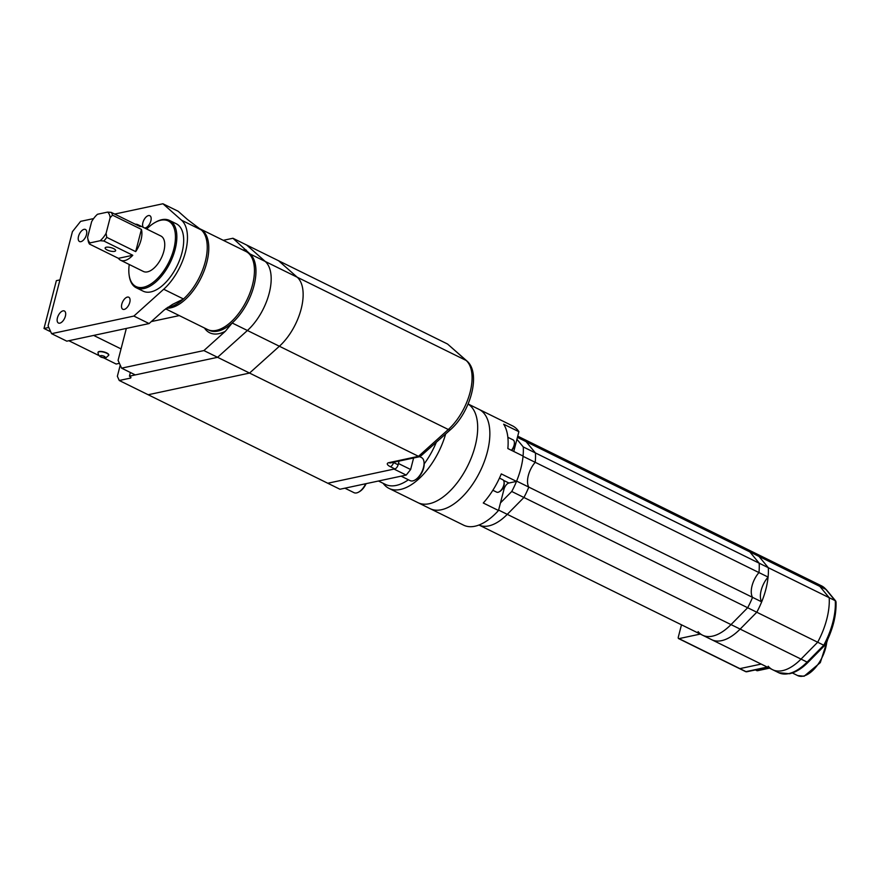 <?xml version="1.0" encoding="UTF-8"?>
<svg xmlns="http://www.w3.org/2000/svg" width="880" height="880" viewBox="0 0 880 880"><rect width="100%" height="100%" fill="white"/><g stroke="black" fill="none" stroke-linecap="round" stroke-linejoin="round"><path stroke-width="1.32" d="M129.25 264.495A36.564 18.755 -63.8 0 0 129.129 275.088A36.564 18.755 -63.8 0 0 143.473 287.243A36.564 18.755 -63.8 0 0 173.789 249.106A36.564 18.755 -63.8 0 0 160.809 220.231A36.564 18.755 -63.8 0 0 155.056 222.486A36.564 18.755 -63.8 0 0 146.718 229.031M155.056 222.486L155.892 222.013A37.554 19.261 116.2 0 1 161.799 219.692A37.554 19.261 116.2 0 1 169.499 220.429A37.554 19.261 116.2 0 1 173.03 256.025A37.554 19.261 116.2 0 1 144.001 288.53A37.554 19.261 116.2 0 1 136.301 287.793A37.554 19.261 116.2 0 1 129.272 276.045L129.129 275.088M114.576 251.361A5.434 1.749 -165.5 0 0 115.643 250.657A5.434 1.749 -165.5 0 0 112.288 248.05A5.434 1.749 -165.5 0 0 106.205 247.236A5.434 1.749 -165.5 0 0 105.127 247.94A5.434 1.749 -165.5 0 0 108.482 250.536A5.434 1.749 -165.5 0 0 114.576 251.361M136.301 287.793L143.154 291.17A37.554 19.261 -63.8 0 0 150.843 291.907A37.554 19.261 -63.8 0 0 179.872 259.402A37.554 19.261 -63.8 0 0 176.352 223.806L169.499 220.429M120.571 260.216L143.396 271.469A19.767 10.131 -63.8 0 0 147.455 271.854A19.767 10.131 -63.8 0 0 162.734 254.749A19.767 10.131 -63.8 0 0 160.875 236.005L138.039 224.763A19.767 10.131 116.2 0 1 140.184 226.644L111.265 212.388A19.767 10.131 116.2 0 1 112.508 215.149L141.427 229.405A19.767 10.131 116.2 0 1 135.685 251.614L106.766 237.369A19.767 10.131 116.2 0 1 103.862 241.01L132.781 255.266A19.767 10.131 116.2 0 1 124.619 260.601A19.767 10.131 116.2 0 1 120.571 260.216A19.767 10.131 116.2 0 1 118.426 258.335L89.507 244.079A19.767 10.131 116.2 0 1 88.264 241.318L87.604 237.27A17.787 9.119 -63.8 0 0 87.67 237.875A17.787 9.119 -63.8 0 0 90.123 242.88L100.21 240.713A17.787 9.119 -63.8 0 0 106.095 233.321L110.132 217.701A17.787 9.119 -63.8 0 0 107.613 212.102L97.515 214.258A17.787 9.119 -63.8 0 0 91.641 221.65L87.604 237.27M135.245 224.202A19.767 10.131 116.2 0 1 138.039 224.763M89.507 244.079L90.123 242.88M100.21 240.713L103.862 241.01M106.766 237.369L106.095 233.321M111.265 212.388L107.613 212.102M110.132 217.701L112.508 215.149M135.685 251.614L141.427 229.405M118.426 258.335L132.781 255.266M59.818 323.169A6.721 3.443 -63.8 0 0 65.01 317.361A6.721 3.443 -63.8 0 0 64.383 310.981A6.721 3.443 -63.8 0 0 63.008 310.86A6.721 3.443 -63.8 0 0 57.805 316.668A6.721 3.443 -63.8 0 0 58.443 323.037A6.721 3.443 -63.8 0 0 59.818 323.169M80.894 241.659A6.721 3.443 -63.8 0 0 86.097 235.84A6.721 3.443 -63.8 0 0 85.459 229.471A6.721 3.443 -63.8 0 0 84.084 229.339A6.721 3.443 -63.8 0 0 78.892 235.158A6.721 3.443 -63.8 0 0 79.519 241.527A6.721 3.443 -63.8 0 0 80.894 241.659M124.201 309.408A6.721 3.443 -63.8 0 0 129.393 303.589A6.721 3.443 -63.8 0 0 128.766 297.22A6.721 3.443 -63.8 0 0 127.391 297.088A6.721 3.443 -63.8 0 0 122.188 302.907A6.721 3.443 -63.8 0 0 122.826 309.276A6.721 3.443 -63.8 0 0 124.201 309.408M144.496 227.942A6.721 3.443 -63.8 0 0 145.288 227.898A6.721 3.443 -63.8 0 0 150.48 222.079A6.721 3.443 -63.8 0 0 149.842 215.71A6.721 3.443 -63.8 0 0 148.467 215.578A6.721 3.443 -63.8 0 0 143.495 220.847A6.721 3.443 -63.8 0 0 143.407 227.403M199.408 228.58A43.483 22.297 116.2 0 1 201.333 229.977L187.517 219.538L178.145 211.255L162.921 203.764L181.555 220.22A43.483 22.297 116.2 0 1 163.702 289.245L133.881 316.063L51.579 333.663L66.792 341.165L149.094 323.565L133.881 316.063M181.555 220.22L201.333 229.977A43.483 22.297 116.2 0 1 183.48 298.991A43.483 22.297 116.2 0 1 169.224 307.087A43.483 22.297 116.2 0 1 167.629 307.351M223.289 240.328L232.936 238.26L250.041 253.968A43.483 22.297 116.2 0 1 232.188 322.993A43.483 22.297 116.2 0 1 217.932 331.089A43.483 22.297 116.2 0 1 209.022 330.242A43.483 22.297 116.2 0 1 208.274 329.835M246.686 251.889A43.483 22.297 116.2 0 1 247.456 252.23A43.483 22.297 116.2 0 1 250.041 253.968L265.265 261.47A43.483 22.297 116.2 0 1 247.412 330.495L217.591 357.313L203.896 350.57L121.594 368.159L135.289 374.913L217.591 357.313L129.437 376.167A3.949 1.276 14.5 0 1 130.922 377.652A3.949 1.276 14.5 0 1 130.141 378.169L119.251 380.49L339.944 489.247L406.208 475.079L394.031 469.084L327.767 483.241L394.845 468.908L390.28 466.653A3.949 2.024 -63.8 0 0 393.558 462.528L398.123 464.783A3.949 2.024 116.2 0 1 394.845 468.908M199.496 228.635A43.483 22.297 116.2 0 1 200.277 228.987L245.938 251.482A43.483 22.297 116.2 0 1 250.03 292.699A43.483 22.297 116.2 0 1 216.414 330.341A43.483 22.297 116.2 0 1 207.493 329.494L165.583 308.836M200.277 228.987A43.483 22.297 116.2 0 1 204.369 270.204A43.483 22.297 116.2 0 1 170.753 307.835A43.483 22.297 116.2 0 1 166.441 308.187M51.579 333.663L48.07 325.853L72.424 231.66L80.619 221.353L93.621 218.581M114.675 214.071L162.921 203.764M163.702 289.245L183.48 298.991L172.491 304.414L164.098 310.079L149.094 323.565M121.594 368.159L118.074 360.36L126.335 328.438M450.604 429.55C470.316 412.39 481.525 373.087 466.807 360.899A3.949 3.366 -48.5 0 0 466.169 360.47L297.22 277.222L278.597 260.755L297.22 277.222A43.483 22.297 116.2 0 1 279.378 346.247L448.316 429.495A3.949 2.09 48 0 0 450.604 429.55L420.167 456.588L418.495 456.324L448.316 429.495A43.483 22.297 -63.8 0 0 466.169 360.47L447.546 344.014L278.597 260.755L246.631 245.014L265.265 261.47A43.483 22.297 116.2 0 1 247.412 330.495L232.188 322.993L225.346 331.276L203.896 350.57M390.599 462.902L390.643 462.891A3.949 3.146 -102.1 0 1 388.872 462.649L418.495 456.324L249.557 373.065L279.378 346.247A43.483 22.297 116.2 0 0 297.22 277.222L265.265 261.47L246.631 245.014L232.936 238.26M151.316 321.574L179.289 315.59M247.412 330.495L217.591 357.313L249.557 373.065L148.17 394.746L249.557 373.065L279.378 346.247L247.412 330.495M129.437 376.167L130.383 372.493M119.251 380.49L117.359 376.277L120.23 365.145M413.611 457.985L410.63 469.513L398.453 463.518L399.08 461.087L398.123 464.783M447.546 344.014L466.807 360.899M344.905 488.18L353.98 492.657A12.848 6.589 -63.8 0 0 356.609 492.91A12.848 6.589 -63.8 0 0 358.633 492.118A12.848 6.589 -63.8 0 0 365.717 483.736M401.115 476.168L410.19 480.645A12.848 6.589 -63.8 0 0 412.83 480.887A12.848 6.589 -63.8 0 0 414.843 480.095A12.848 6.589 -63.8 0 0 423.951 461.615A12.848 6.589 -63.8 0 0 421.553 457.589L419.705 456.687M445.632 434.027A55.341 28.38 116.2 0 1 400.356 489.478A55.341 28.38 116.2 0 1 389.015 488.4A55.341 28.38 116.2 0 1 383.141 483.307M468.127 403.997L479.028 409.365A55.341 28.38 116.2 0 1 484.231 461.824A55.341 28.38 116.2 0 1 441.452 509.729A55.341 28.38 116.2 0 1 430.1 508.651L463.595 525.151A55.341 28.38 116.2 0 0 474.936 526.229A55.341 28.38 116.2 0 0 498.498 510.499L483.274 502.997A55.341 28.38 116.2 0 0 501.292 473.902L516.505 481.404A55.341 28.38 116.2 0 0 523.072 456.049L507.848 448.547A55.341 28.38 116.2 0 0 503.657 424.193L518.881 431.695A55.341 28.38 116.2 0 0 512.512 425.865L479.028 409.365A55.341 28.38 116.2 0 1 484.231 461.824A55.341 28.38 116.2 0 1 441.452 509.729A55.341 28.38 116.2 0 1 430.1 508.651L417.934 502.645A55.341 28.38 116.2 0 0 429.275 503.723A55.341 28.38 116.2 0 0 471.57 457.116A55.341 28.38 116.2 0 0 468.094 404.063A55.341 28.38 116.2 0 1 471.57 457.116A55.341 28.38 116.2 0 1 429.275 503.723A55.341 28.38 116.2 0 1 417.934 502.645L389.015 488.4M410.63 469.513L406.208 475.079M366.135 483.648A11.858 6.083 116.2 0 1 359.469 491.645L358.633 492.118M423.951 461.615L424.094 462.561A11.858 6.083 116.2 0 1 415.69 479.633L414.843 480.095M108.735 355.146A5.533 1.782 -165.5 0 0 108.79 355.014A5.533 1.782 -165.5 0 0 105.369 352.363A5.533 1.782 -165.5 0 0 99.165 351.527A5.533 1.782 -165.5 0 0 98.076 352.242A5.533 1.782 -165.5 0 0 98.054 352.385M103.488 357.797L116.149 364.034L119.416 363.33M98.604 355.388L68.849 340.725M50.743 331.804L44 328.482L56.364 280.654L59.95 279.895M121.044 348.909L93.665 335.423M44 328.482L48.785 327.459M492.855 490.27L496.639 492.129A6.919 3.542 -63.8 0 0 498.058 492.272A6.919 3.542 -63.8 0 0 499.147 491.843A6.919 3.542 -63.8 0 0 504.053 481.888A6.919 3.542 -63.8 0 0 502.755 479.721L499.455 478.104M513.766 451.462L518.881 431.695M503.47 480.337L508.926 483.021L516.505 481.404M508.926 483.021A5.929 3.036 -63.8 0 0 504.009 489.214L502.678 488.554M498.498 510.499L504.009 489.214M511.434 450.307A6.919 3.542 -63.8 0 0 514.36 442.035A6.919 3.542 -63.8 0 0 513.062 439.868L507.859 437.316M514.36 442.035L514.492 442.992A5.929 3.036 116.2 0 1 511.665 450.428M504.053 481.888L504.185 482.845A5.929 3.036 116.2 0 1 499.983 491.37L499.147 491.843M824.769 645.381C832.799 630.003 836.539 615.45 836 601.733L825.924 589.391A48.422 24.827 -63.8 0 0 821.469 585.827L521.631 438.075A48.422 24.827 116.2 0 1 526.075 441.639L535.436 452.947L523.259 446.941A55.341 28.38 116.2 0 1 523.039 456.324L535.216 462.319A17.787 9.119 -63.8 0 0 528.803 487.102L516.626 481.107A55.341 28.38 116.2 0 1 511.742 491.48L500.456 502.909M516.923 439.285L523.259 446.941M517.726 436.15L521.631 438.075A48.422 24.827 116.2 0 1 526.075 441.639L535.436 452.947A55.341 28.38 116.2 0 1 535.216 462.319A17.787 9.119 -63.8 0 0 528.803 487.102A55.341 28.38 116.2 0 1 523.919 497.486L511.742 491.48M821.469 585.827L826.386 589.754A1.98 1.65 140.4 0 0 825.924 589.391L819.83 586.388A48.422 24.827 116.2 0 0 815.386 582.824A48.422 24.827 116.2 0 1 819.83 586.388L758.956 556.391A48.422 24.827 116.2 0 0 754.501 552.827A48.422 24.827 116.2 0 1 758.956 556.391L749.815 551.892A48.422 24.827 116.2 0 0 745.371 548.328A48.422 24.827 116.2 0 1 749.815 551.892L759.176 563.2A55.341 28.38 116.2 0 1 758.956 572.572A17.787 9.119 -63.8 0 0 752.543 597.355L528.803 487.102A55.341 28.38 116.2 0 1 523.919 497.486L507.276 514.349A48.422 24.827 116.2 0 1 478.973 525.019A48.422 24.827 116.2 0 0 507.276 514.349L498.608 510.07M517.407 437.371L749.815 551.892L759.176 563.2L535.436 452.947A55.341 28.38 116.2 0 1 535.216 462.319L758.956 572.572A17.787 9.119 -63.8 0 0 752.543 597.355A55.341 28.38 116.2 0 1 747.659 607.739L523.919 497.486L507.276 514.349L731.016 624.602A48.422 24.827 116.2 0 1 702.559 635.195A48.422 24.827 116.2 0 1 698.115 631.631M824.67 644.974L823.757 645.238A55.341 28.38 -63.8 0 0 835.274 600.699L829.191 597.696L819.83 586.388L829.191 597.696L768.306 567.699L758.956 556.391L768.306 567.699A55.341 28.38 116.2 0 1 768.086 577.071A17.787 9.119 -63.8 0 0 761.673 601.854L752.543 597.355A55.341 28.38 116.2 0 1 747.659 607.739L731.016 624.602A48.422 24.827 116.2 0 1 702.559 635.195L478.973 525.019M761.673 601.854A55.341 28.38 116.2 0 1 756.789 612.238A55.341 28.38 116.2 0 0 768.306 567.699L759.176 563.2A55.341 28.38 116.2 0 1 758.956 572.572L768.086 577.071M778.668 672.694L711.7 639.694A48.422 24.827 116.2 0 0 740.146 629.101L756.789 612.238L740.146 629.101L801.031 659.098A48.422 24.827 116.2 0 1 772.574 669.702A48.422 24.827 116.2 0 0 801.031 659.098L817.674 642.235L801.031 659.098L807.114 662.101A1.98 0.924 -135.4 0 0 808.236 662.145C801.988 668.459 795.729 672.331 789.47 673.761L778.668 672.694A48.422 24.827 -63.8 0 0 788.59 673.64A48.422 24.827 -63.8 0 0 807.114 662.101L823.757 645.238L817.674 642.235A55.341 28.38 116.2 0 0 829.191 597.696A55.341 28.38 116.2 0 1 817.674 642.235L747.659 607.739L731.016 624.602L740.146 629.101A48.422 24.827 116.2 0 1 711.7 639.694L702.559 635.195M700.293 634.073L679.008 638.627L739.893 668.624A1.98 1.012 116.2 0 1 739.486 668.591A1.98 1.012 116.2 0 1 739.211 668.294M745.305 671.297A1.98 1.012 116.2 0 0 745.58 671.594A1.98 1.98 0 0 0 746.867 671.748A1.98 1.573 77.9 0 1 745.987 671.627A1.98 1.012 116.2 0 1 745.58 671.594L739.486 668.591A1.98 1.012 -63.8 0 0 739.893 668.624L761.178 664.081L739.893 668.624L745.987 671.627L767.261 667.084M739.486 668.591L678.612 638.594A1.98 1.012 -63.8 0 1 678.315 637.065L681.483 624.811M769.461 668.162L757.625 670.692A3.949 2.024 116.2 0 1 756.811 670.615L755.403 669.922M772.574 669.702A48.422 24.827 116.2 0 1 768.207 666.226M242.88 249.975A45.463 23.309 116.2 0 1 246.334 250.096M225.346 331.276A45.463 23.309 116.2 0 1 218.988 333.652A45.463 23.309 116.2 0 1 204.446 327.987M130.141 378.169L130.482 376.827M388.872 462.649A7.909 2.552 -165.5 0 0 390.28 466.653M378.477 481.008L385.319 484.374A53.361 27.368 -63.8 0 0 396.253 485.419A53.361 27.368 -63.8 0 0 408.408 479.765M424.193 463.859A53.361 27.368 -63.8 0 0 436.227 442.475M108.713 355.289L105.952 357.775C101.046 358.072 98.395 356.323 97.999 352.517A5.533 1.782 14.5 0 1 99.099 351.802A5.533 1.782 14.5 0 1 105.303 352.638A5.533 1.782 14.5 0 1 108.713 355.289L108.79 355.014M100.672 355.641A2.574 0.825 -165.5 0 0 101.134 356.939A2.574 0.825 -165.5 0 0 104.632 357.599A2.574 0.825 -165.5 0 0 104.181 356.29A2.574 0.825 -165.5 0 0 100.672 355.641M827.64 639.606L820.303 662.618L804.111 676.236L797.676 675.587A27.082 13.882 -63.8 0 0 803.231 676.115A27.082 13.882 -63.8 0 0 826.815 641.344M755.854 669.823L757.625 670.692M390.643 462.891L420.167 456.588M69.289 340.626L72.281 339.988M797.676 675.587L792.341 672.958M835.736 601.051L826.386 589.754M808.236 662.145L824.747 645.425M746.867 671.748L767.701 667.293"/></g></svg>
